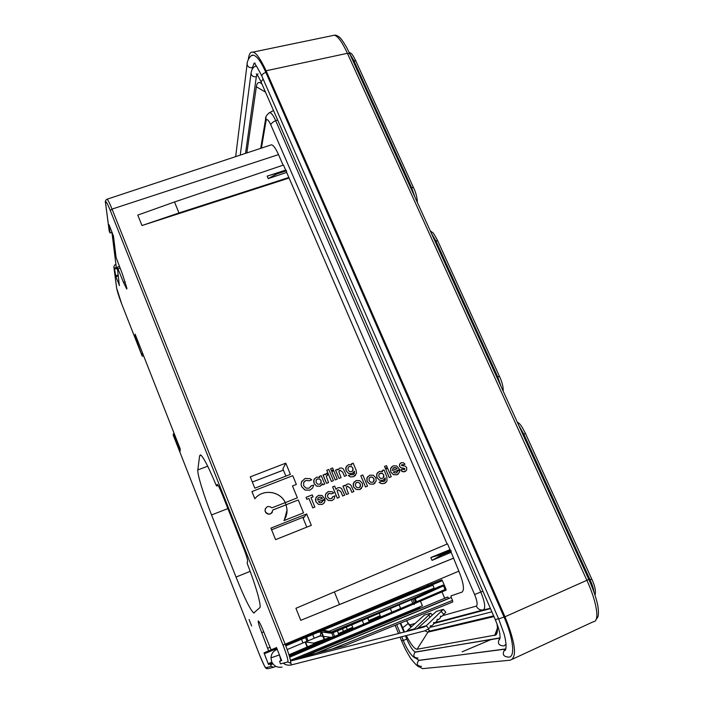 <?xml version="1.0" encoding="UTF-8"?>
<svg xmlns="http://www.w3.org/2000/svg" width="704" height="704" viewBox="0 0 704 704"><rect width="100%" height="100%" fill="white"/><g stroke="black" fill="none" stroke-linecap="round" stroke-linejoin="round"><path stroke-width="1.06" d="M418.282 588.218L418.73 589.283M415.976 589.186L416.416 590.234M399.511 596.112L382.518 603.293M399.89 597.01L399.52 596.138M300.036 657.589L418.088 608.731L417.56 607.772M420.244 608.414L300.81 657.386L291.966 659.701M419.76 606.857L420.094 608.045M290.47 660.317L422.409 605.766L420.446 601.119M322.177 629.939L328.918 631.365L434.139 588.13L434.368 588.773M434.139 588.13L432.872 585.174L323.198 630.168M432.67 584.628L432.872 585.174M320.126 629.702L441.76 579.85L320.619 629.508L321.103 630.379L442.367 580.65L441.786 579.841M442.367 580.65L446.002 589.107L325.318 640.807M325.609 641.766L446.16 590.102L446.002 589.107M445.438 590.366L443.52 585.878L415.237 598.734L414.647 597.907L442.904 585.068L443.52 585.878M412.042 598.919L439.824 586.291L412.042 598.919L414.075 598.514L367.77 618.094L369.292 621.782L353.241 628.575L351.718 624.87L337.445 630.898L338.958 634.612L333.309 636.944L331.795 633.239L321.772 632.051M441.971 591.888L444.629 598.101L447.753 597.027L304.867 656.181L332.165 649.018L452.514 600.398L452.769 601.973L344.221 645.858L332.165 649.018M316.589 653.092L448.73 598.338L447.753 597.027M452.514 600.398L451.264 597.485L317.574 652.837M281.635 660.361L279.567 661.25L280.5 663.872L287.786 661.962C288.446 660.704 286.854 655.072 282.999 645.084L458.858 571.164C463.566 582.912 464.631 589.882 462.062 592.09L451.009 595.901L451.264 597.485M458.858 571.164L451.167 552.297L432.054 560.366L430.83 557.515L450.023 549.657L450.894 550.422L451.167 552.297M450.023 549.657L447.515 543.858L334.356 591.932L339.522 604.534L453.684 558.105M447.11 544.034L286.66 172.41L268.233 178.614L267.168 176.132L285.666 170.113L286.458 170.79L286.66 172.41M285.666 170.113L283.474 165.053L174.504 201.986L179.001 212.951L288.851 177.487M283.087 165.185L278.511 154.607L112.033 209.088L285.138 644.178C289.467 655.415 291.245 661.734 290.479 663.133L287.786 661.962M270.714 145.033L271.401 144.804C273.337 145.068 275.704 148.342 278.511 154.607M143.713 356.039L142.19 356.118L135.441 337.55L136.321 337.242M135.951 336.31L135.133 336.6L135.441 337.55M135.133 336.6L135.115 334.171L180.224 448.932L180.118 451.282L173.562 434.597L173.281 434.007L173.272 435.23M115.931 264.466L114.875 264.827L113.837 266.728L114.4 268.162L116.31 267.529M118.351 276.003L115.887 276.822L114.4 268.162M115.887 276.822L119.504 285.472M282.999 645.084L110.282 210.487C106.955 202.409 105.389 199.954 105.582 203.148L109.217 231.044L110.053 232.918L109.023 224.708L113.458 236.025L116.072 257.4L122.602 274.595L126.914 288.341L126.746 289.036L123.464 282.374L117.322 267.177L119.319 285.534M279.567 661.25L281.67 660.642L276.505 647.583L271.128 649.862L276.558 647.636M276.575 647.662L268.629 650.918L261.703 632.667C259.134 625.988 257.981 622.09 258.254 620.99L258.386 620.981C259.345 621.782 261.07 625.275 263.569 631.453L271.128 649.862M268.629 650.918L264 652.881L268.18 663.696L271.85 662.13M272.87 663.819L270.662 664.77L270.318 664.013L268.585 664.514L268.18 663.696M270.662 664.77L271.26 666.292L273.583 667.304L275.871 666.354M218.117 485.434L216.647 485.998L217.228 484.378C218.134 485.038 219.71 488.145 221.954 493.671L243.857 548.803C246.585 555.887 247.834 560.199 247.614 561.722L247.078 562.628L247.614 564.546C256.194 586.714 261.703 606.584 259.758 607.71L253.757 612.982C250.36 610.034 244.446 598.066 236.025 577.06L211.552 514.95C203.667 495.053 197.155 473.898 197.815 469.946L199.61 455.814L200.508 454.89C203.254 456.685 208.393 466.62 215.926 484.678L216.621 486.015L218.108 485.426M249.075 619.467L251.627 625.962L249.075 619.467M394.108 611.266L394.363 611.767L394.143 611.248M352.722 627.317L347.266 629.622M342.417 628.795L343.429 631.286L347.274 629.631L346.262 627.176M411.233 599.738L412.764 603.372L380.697 616.959L379.166 613.281M414.603 598.277L416.134 601.894L415.606 602.14L414.075 598.514M415.237 598.734L416.874 602.598M413.926 603.909L414.216 604.595L413.996 603.882M413.846 603.715L413.556 603.038M369.142 621.834L367.77 618.094M367.62 618.156L351.718 624.87M338.765 634.682L337.445 630.898M337.251 630.969L331.663 633.292M329.745 633.169L345.893 626.366M376.006 613.659L345.893 626.358M397.188 604.947L412.025 599.271M400.638 608.502L399.106 604.859M391.873 612.207L390.342 608.555M285.463 644.996L321.103 630.379L325.582 641.819L325.098 641.986L320.628 630.582M321.138 630.476L330.51 632.333L331.399 632.007L328.918 631.365M316.589 632.236L317.671 632.474M316.554 632.922L315.454 632.702M303.679 637.525L303.908 638.088M305.466 641.969L307.842 647.636M307.85 647.636L324.632 640.455L309.822 646.994M289.3 655.89L309.83 646.994M270.318 664.013L272.386 663.133M309.91 647.064L307.507 647.847L305.061 642.03M303.538 638.238L303.31 637.683M305.281 641.942L313.72 643.122L324.438 639.98M323.506 636.328L330.51 637.314L333.309 636.944M321.191 631.963L318.111 632.289L312.708 634.568L314.204 638.282L319.607 636.002L322.925 636.249M285.754 645.735L318.111 632.289M312.708 634.568L285.798 645.858M276.566 649.598L277.288 649.308L276.566 649.598C273.143 651.226 271.278 653.981 270.978 657.853L271.63 661.619C273.794 666.072 277.27 667.894 282.049 667.066M314.204 638.282L308.088 640.825L306.601 637.12M287.188 649.563L308.088 640.825M283.175 663.168C285.657 665.025 288.394 665.606 291.386 664.919L424.943 630.819L428.833 628.672L426.281 625.759L418.22 627.88L436.33 611.45L443.3 609.356L426.272 625.768L423.949 627.044L290.602 660.994M426.272 625.768L418.22 627.88L416.539 628.927M428.833 628.672L430.197 627.396L430.25 625.75L431.834 625.856L430.232 626.27M443.318 609.374L445.843 612.242L442.015 616.299L440.422 616.748M431.834 625.856L433.602 624.202L433.655 622.556L435.239 622.662L436.999 621.007L437.052 619.37L438.627 619.476L440.396 617.822L440.44 616.194L442.015 616.299M438.627 619.476L437.034 619.916M435.239 622.662L433.638 623.084M279.4 654.641L280.931 660.669M412.843 629.869L414.383 628.874L414.814 629.367M414.374 628.883L407.044 630.802L424.371 615.111L430.716 613.193L414.383 628.874L405.742 631.673M421.397 627.044L420.93 627.81M383.064 603.909L382.501 603.258M109.217 231.044L109.102 230.393M116.547 268.382L114.682 268.99M113.678 237.829L112.279 235.171L111.945 232.373M117.656 270.31L116.354 267.828L116.037 265.285M300.81 657.386L314.82 653.567M291.914 659.727L313.79 653.981M174.504 201.986L137.782 215.09L141.979 225.535L179.001 212.951M288.702 178.147L141.979 225.535M334.356 591.932L295.918 608.3L300.758 620.33L339.522 604.534M453.288 558.298L300.758 620.33M275.581 539.642L311.326 525.342L306.645 513.938L270.934 528.123L275.581 539.642M290.391 474.364L254.813 488.18L250.254 476.872L285.789 463.153L290.391 474.364M309.364 480.788L311.74 479.829L309.364 480.788L305.73 480.471L303.978 481.932M312.761 487.846L309.874 490.178L304.999 490.072L301.567 486.587L301.083 484.114L302.007 480.999M311.74 479.829L309.962 478.614L305.017 478.474L301.611 481.8L301.101 484.079L301.594 486.552L305.026 490.037L309.901 490.142L312.655 487.995L313.694 485.135L311.3 485.707L310.746 486.798M322.441 483.806L322.854 484.818L324.729 484.062L321.226 475.649L319.387 476.37L319.774 477.409M322.001 484.651L320.038 486.262L316.571 486.121L314.063 483.314L313.65 481.026L314.38 478.843M327.571 475.121L326.762 473.176L325.213 474.971L324.896 474.214L323.03 474.971L326.533 483.375L328.557 482.583L326.374 476.538L327.571 475.121L326.612 475.86M325.204 474.945L325.618 473.95M326.762 470.237L331.408 481.466L333.45 480.63L328.777 469.445L326.762 470.237L331.434 481.43L333.45 480.63M331.751 471.539L335.236 479.961L337.278 479.125L333.775 470.747L331.751 471.539L335.262 479.926L337.278 479.125M344.441 476.344L346.482 475.517L344.441 476.344L342.698 472.208L339.891 470.175L339.222 470.686M346.482 475.517L343.288 468.882L341.528 467.984L339.566 468.151L337.726 470.052L338.175 469.251M337.726 470.052L337.418 469.322L335.544 470.078L339.055 478.456L341.097 477.629L338.87 471.777L339.918 470.131L342.725 472.173L344.467 476.309M353.734 472.516L352.22 473.616L348.63 473.466L346.042 470.756L345.708 468.151L346.597 466.074M354.033 474.038L354.42 471.222M350.689 476.969L348.26 475.552L350.715 476.934L353.593 476.678L350.715 476.934M355.538 475.314L353.566 476.714L356.506 473.317L356.066 469.973L353.179 463.153L351.358 463.866L351.798 464.904L348.471 464.666L346.016 467.13L346.069 470.721L348.665 473.431L352.246 473.581L354.438 471.161L354.438 473.361L352.959 474.804L350.522 474.663L348.26 475.552M351.358 463.866L351.736 464.869M311.018 497.666L313.086 496.822L312.286 494.877L306.029 497.341L306.838 499.286L308.933 498.458L312.778 507.874L314.855 507.047L311.01 497.64L313.086 496.822M306.029 497.341L306.812 499.321L308.933 498.458L312.796 507.839L314.882 507.021M324.042 503.07L322.186 504.478L318.49 504.425L315.867 501.732L315.471 499.426L316.395 496.91M322.802 500.755L321.376 502.621L319.757 502.691L318.393 501.732L324.931 499.145L322.036 495.458L318.419 495.352L315.841 497.939L315.885 501.697L318.507 504.398L322.212 504.451L324.368 502.612L325.019 500.79L325.019 499.875L322.802 500.755L322.318 501.934M318.41 501.75L324.931 499.145M331.47 493.882L333.758 492.95L331.47 493.882L329.006 493.398L327.958 494.155M333.951 499.154L332.015 500.579L328.293 500.5L325.644 497.798L325.292 495.458L326.269 493.02M332.702 496.76L332.156 498.089M342.69 496.012L344.74 495.176L342.69 496.012L340.886 491.709L338.122 489.799L337.436 490.274M344.74 495.176L341.466 488.391L339.768 487.599L337.85 487.74L336.477 488.761M336.063 489.447L334.646 486.059L332.596 486.895L337.295 498.15L339.346 497.314L337.154 490.961L338.149 489.764L340.912 491.674L342.716 495.977M351.868 492.369L353.918 491.533L351.868 492.369L350.126 488.215L347.301 486.174L346.694 486.605M345.136 486.042L345.708 485.074M353.918 491.533L350.706 484.862L348.946 483.965L346.975 484.141L345.145 486.059L344.828 485.32L342.954 486.086L346.482 494.507L348.533 493.671L346.28 487.784L347.327 486.138L350.152 488.18L351.903 492.334M361.513 488.391L359.797 489.562L356.118 489.491L353.478 486.825L353.179 484.044L354.235 481.853M360.809 475.754L365.499 486.966L367.541 486.13L362.806 474.962L360.809 475.754L365.534 486.93L367.541 486.13M375.047 483.067L373.402 484.167L369.741 484.088L367.11 481.43L366.837 478.456L367.91 476.397M384.314 479.503L383.038 480.339L379.474 480.19L376.878 477.488L376.64 474.373L377.661 472.481M384.683 480.955L385.211 477.954M386.056 482.363L384.402 483.437L381.542 483.692L379.086 482.319L381.577 483.657L384.437 483.402L387.006 480.982L386.848 476.696L383.935 469.885L382.122 470.598L382.562 471.627L379.254 471.398L376.825 473.862L376.913 477.453L379.509 480.154L383.073 480.304L385.238 477.884L385.255 480.084L383.786 481.527L381.366 481.395L379.122 482.284M382.122 470.598L382.501 471.592M385.704 469.181L389.233 477.55L391.257 476.722L387.693 468.398L385.704 469.181L389.268 477.514L391.257 476.722M398.42 473.889L397.038 474.786L393.413 474.725L390.808 472.076L390.606 468.679L391.653 466.866M396.95 472.507L397.593 471.143L396.229 472.965L394.645 473.026L393.298 472.076L399.652 469.568L396.757 465.951L393.219 465.828L390.738 468.362L390.843 472.041L393.457 474.69L397.074 474.751L399.546 472.138L399.749 470.281L397.593 471.143M405.97 470.994L403.19 471.856L401.658 471.143L400.787 469.894L403.225 471.821L404.958 471.627L406.692 469.938L406.692 467.535L405.152 466.074L401.57 465.538L402.002 464.534L403.075 464.966L405.002 464.2L403.401 462.73L401.236 462.722L399.617 464.253L399.626 466.391L401.095 467.861L402.97 468.054L401.06 467.905L399.582 466.426L399.494 464.526L400.171 463.426M405.002 464.2L403.04 465.001L401.711 464.737M404.633 469.568L404.782 468.6L402.934 468.09L404.826 468.565L404.307 469.762L402.767 469.11L400.787 469.894M330.581 468.741L331.32 470.606L333.362 469.779L332.605 467.949L330.581 468.741L331.346 470.562L333.362 469.779M384.516 466.409L385.255 468.257L387.279 467.438L386.505 465.626L384.516 466.409L385.29 468.222L387.279 467.438M251.944 491.586L254.848 498.775C262.618 488.734 280.113 490.978 285.252 502.621L297.37 497.825L292.503 485.962L296.366 484.449L292.758 475.684L251.962 491.55L254.848 498.775M284.363 519.974L287.056 509.96L286.15 504.742L287.074 509.934L286.889 513.154L285.842 517.053L283.95 520.617L303.53 512.846L298.25 499.981L286.15 504.742M283.95 520.617L303.503 512.873M272.404 512.125C270.477 514.633 268.294 514.844 265.883 512.758L265.021 510.726L265.382 508.587M272.853 510.013L286 504.83L285.613 503.703L285.138 502.638L271.973 507.822C268.233 505.41 265.918 506.361 265.03 510.69L265.294 511.702C268.805 515.319 271.33 514.747 272.853 509.986L286.018 504.794M267.168 176.132L286.202 170.21M286.458 170.79L276.751 173.958C277.922 173.246 277.834 173.061 276.505 173.386M276.751 173.958L268.233 178.614M430.83 557.515L440.845 554.602L450.894 550.422M451.176 551.082L441.126 555.262C442.367 554.479 442.27 554.259 440.845 554.602M441.126 555.262L432.054 560.366M304.867 656.181L344.221 645.858M285.886 476.115L282.902 468.838L285.789 463.153M306.803 527.155L303.213 518.408L304.498 516.727L271.603 529.778M304.498 516.727L306.645 513.938M311.3 485.707L309.065 488.215L305.95 488.083L303.697 485.76L303.653 482.61L305.747 480.436L309.39 480.753M319.387 476.37L319.827 477.435L316.448 477.189L313.975 479.644L314.09 483.278L316.598 486.086L320.065 486.226L322.458 483.762L322.881 484.783L324.729 484.062M319.722 484.229L317.654 484.167L316.175 482.601L316.078 480.383L317.513 478.905L319.59 478.958L321.068 480.559L321.174 482.777L319.722 484.229M320.874 483.349L321.042 480.594L319.572 478.993L317.486 478.94L316.342 479.838M326.533 483.375L328.583 482.548M323.057 474.936L326.559 483.34M339.055 478.456L341.097 477.629M335.57 470.043L339.082 478.421M351.666 471.68L349.598 471.592L348.093 469.955L348.014 467.843L349.404 466.418L351.437 466.541L352.942 468.107L353.03 470.254L351.666 471.68M352.616 471.002L352.906 468.142L351.41 466.576L349.378 466.462L348.357 467.201M322.406 498.247L317.654 500.13L317.909 498.344L319.22 497.182L320.945 497.13L322.406 498.247L320.918 497.165L319.194 497.218L318.094 498.045M333.758 492.95L332.376 491.797L328.266 491.524L325.67 494.085L325.318 495.431L325.67 497.763L328.319 500.465L332.042 500.553L334.162 498.881L334.963 495.836L332.702 496.734L331.338 498.678L329.234 498.643L327.721 496.989L327.466 495.405L329.032 493.363L331.496 493.847M337.295 498.15L339.346 497.314M332.622 486.86L337.322 498.115M346.482 494.507L348.533 493.671M342.98 486.05L346.509 494.472M359.823 489.526L362.63 486.253L362.349 483.296L359.735 480.638L356.074 480.55L353.478 483.12L353.514 486.79L356.145 489.456L359.797 489.562M356.831 482.381L358.846 482.522L360.36 484.141L360.448 486.262L359.066 487.687L357.025 487.617L355.52 485.989L355.45 483.85L356.831 482.381L355.916 483.032M359.955 487.089L360.334 484.176L358.82 482.557L356.805 482.416M373.437 484.132L376.165 481.07L375.927 477.919L373.314 475.27L369.679 475.182L367.092 477.743L367.136 481.395L369.776 484.053L373.402 484.167M370.436 477.004L372.442 477.154L373.956 478.755L374.044 480.876L372.68 482.293L370.638 482.222L369.142 480.603L369.063 478.465L370.436 477.004L369.556 477.62M373.516 481.738L373.921 478.799L372.407 477.189L370.401 477.048M382.483 478.412L380.424 478.324L378.91 476.678L378.822 474.575L380.195 473.15L382.219 473.273L383.724 474.839L383.865 476.881L382.483 478.412M383.275 477.893L383.689 474.874L382.184 473.308L379.306 473.757M393.298 472.076L399.652 469.568M392.55 470.51L392.77 468.758L394.029 467.623L395.718 467.579L397.162 468.679L392.55 470.51M397.118 468.706L395.683 467.623L393.166 468.204M292.503 485.962L296.366 484.449M285.252 502.621L297.37 497.825M254.857 498.749C262.627 488.699 280.13 490.943 285.27 502.586M427.882 585.534L427.39 584.39M427.803 584.214L428.296 585.367M431.165 584.188L430.663 583.018M397.707 615.974L398.182 617.109M400.673 623.031L404.518 631.99M408.153 623.515L402.67 627.818M397.214 616.176L397.69 617.311M400.171 623.234L403.902 632.148M405.434 635.8L406.815 639.082L403.286 640.438M251.214 72.098L251.029 73.33C251.654 75.997 253.422 77.114 256.344 76.674L245.529 153.366M256.344 76.674L256.978 74.65M257.497 74.087L258.104 73.929M418.026 658.029C413.758 657.844 412.764 655.908 415.043 652.212L500.13 637.859M415.483 651.974L415.404 651.983C413.107 651.209 410.247 646.906 406.815 639.082M261.967 84.04L260.885 83.151C258.465 81.646 256.951 82.852 256.344 86.759L246.849 152.926M406.27 635.589C410.96 644.547 414.568 649.106 417.085 649.264L495.88 634.973C497.534 633.371 497.895 629.631 496.954 623.753M247.236 63.078L247.086 64.258C247.711 66.898 249.48 68.006 252.384 67.575L252.173 69.212M252.384 67.575L254.109 63.43M254.294 63.316L255.191 63.096M505.894 648.85L504.979 649.176C501.802 654.139 503.122 656.788 508.939 657.122C515.416 657.026 513.234 637.71 504.02 616.994L498.678 618.966M421.52 666.371C417.173 666.125 416.214 664.154 418.669 660.458L505.384 648.974M418.977 660.299L415.659 658.143M256.502 66.141L254.954 66.405M500.122 638L499.946 638.106C496.989 643.06 498.362 645.665 504.055 645.92L506.044 644.178M248.345 59.286L248.442 58.502C249.207 53.865 250.554 51.762 252.49 52.184C255.57 51.85 260.11 58.054 266.103 70.778L504.97 616.783C515.539 642.928 517.299 657.395 510.268 660.194L422.479 668.65L418.625 666.362M261.932 76.278L261.835 76.05C261.844 74.615 263.182 73.392 265.848 72.371L504.02 616.994M265.848 72.371C260.885 61.345 256.626 55.607 253.097 55.167L251.601 55.686M333.027 35.499L334.321 35.226C337.867 36.062 342.223 42.09 347.398 53.31L349.8 53.9L588.773 579.313L586.872 580.307C596.543 601.19 600.151 621.685 593.296 621.746L512.345 659.226M414.823 196.865L411.453 187.29L353.716 60.386L349.615 53.478M501.09 386.522L497.631 376.684L435.811 240.83L437.782 240.944L499.444 376.358M431.297 233.068L435.811 240.83L434.931 241.067M593.93 591.994C593.701 589.134 592.425 585.086 590.084 579.876L523.741 434.069L518.716 425.295M265.496 92.136L256.344 86.759M494.692 635.545L497.446 628.091M424.952 630.81L427.9 632.157L417.085 649.264M493.962 616.598L427.9 632.157L430.294 630.96M421.916 626.912L422.277 627.466M413.512 591.422L413.081 590.401M419.971 608.098L419.496 606.971M413.002 591.633L412.57 590.621M430.214 626.877L431.358 627.097L491.894 611.855M431.358 627.097L430.751 626.138M490.477 608.599L433.629 623.55M410.186 592.786L409.772 591.8M277.605 119.935L275.704 120.701L480.823 592.02L482.874 591.158M442.754 615.604L476.282 606.109C477.805 604.956 477.25 601.084 474.602 594.51L480.823 592.02C484.915 602.193 485.751 608.159 483.331 609.91L435.274 622.626M268.937 112.983L269.614 112.614C271.269 112.649 273.302 115.342 275.704 120.701C272.906 121.933 271.269 123.314 270.802 124.846C268.356 119.671 266.763 118.351 266.006 120.894L261.413 148.113M474.602 594.51L270.802 124.846M406.595 620.638C408.188 623.498 409.385 624.897 410.177 624.835L414.858 623.506M403.436 613.606L403.911 614.742M410.177 624.835L411.479 626.666M490.354 608.326L483.331 609.91C480.181 610.359 477.831 609.092 476.282 606.109M266.006 120.894L265.989 117.075M141.768 353.672L142.657 353.364M267.01 668.756C265.065 666.899 267.054 672.214 259.574 654.966L173.246 435.195L259.574 654.966C262.733 662.842 264.818 667.093 265.83 667.718L271.26 666.292M113.881 266.834L116.644 288.103C117.269 291.509 118.967 296.815 121.73 304.022L142.19 356.11M265.83 667.718L268.022 668.677L273.073 667.427M405.874 601.374L401.878 603.196M394.363 611.767L325.494 641.274M325.028 641.476L289.538 656.682M332.596 637.182L324.922 639.813M412.711 599.113L414.242 602.738M325.582 641.819L289.687 657.202M414.04 603.636L325.574 641.538M325.098 641.74L289.617 656.946M298.945 638.378L320.593 629.508M276.61 647.715L264 652.881M413.802 598.118L331.399 632.007M321.992 630.652L321.323 630.925M320.848 631.118L317.601 632.456M325.6 632.588L327.483 631.805M330.167 632.306L328.495 632.993M315.533 632.72L303.697 637.569M307.419 646.835L319.528 641.661M338.518 633.53L352.774 627.431M368.79 620.576L380.178 615.701M380.521 616.528L369.134 621.403L380.521 616.528M353.109 628.258L338.862 634.366L353.109 628.258M333.106 637.023L325.169 640.42L333.045 637.041M338.923 634.524L353.179 628.426L338.932 634.533M369.204 621.562L380.582 616.686L369.204 621.57M268.585 664.514L272.272 662.939L268.576 664.514M289.238 655.67L307.507 647.847L289.238 655.67M288.966 654.799L307.076 647.055M303.327 637.718L285.481 645.04M276.98 648.525L264.264 653.743M333.106 632.685L334.62 636.39M313.72 643.122L324.236 639.478M324.72 639.311L330.51 637.314M315.031 637.93L320.408 635.897L320.91 631.928M291.386 664.919L290.734 662.209M443.907 614.522L441.364 611.626M301.488 639.25L302.958 642.919M306.97 641.247L305.492 637.578M430.065 616.792L428.824 615.375M269.852 647.363L267.828 648.19M261.703 632.667L263.718 631.831M106.762 199.311L107.026 199.214C107.941 199.778 109.604 203.069 112.033 209.088L110.282 210.487M105.582 203.148L105.477 202.382M118.219 274.921L115.562 275.801M110.053 232.918L112.068 232.267M125.18 281.794L123.464 282.374M118.087 268.734L120.014 268.066M116.547 287.531L116.644 288.103M113.837 266.728L116.609 288.006L121.766 304.102M142.067 354.622L143.018 354.288M174.451 434.262L173.562 434.597M173.281 434.007L174.222 433.664L173.298 434.025M338.923 643.843L353.751 637.859M325.574 650.751L324.535 651.165M283.43 470.122L252.331 482.029L283.422 470.105M199.61 455.814L201.071 455.268M207.698 466.198L197.815 469.946M211.552 514.95L227.885 508.596M250.175 571.358L236.025 577.06M362.226 620.4L363.739 624.078M406.771 593.058L407.176 594.018M403.216 640.253L401.588 640.825C404.254 646.668 404.589 648.472 410.766 658.53C415.994 665.148 419.047 667.832 419.91 666.591M496.69 633.855L496.232 633.97M504.97 616.783L586.872 580.307L347.398 53.31L266.103 70.778M462.185 651.807L491.823 639.241M417.437 202.602C417.146 197.366 415.818 192.35 413.477 187.554L410.564 187.502M352.827 60.553L355.846 60.984L413.406 187.414M503.237 391.257C503.325 386.795 502.075 381.85 499.479 376.42L496.751 376.983M522.861 434.394L525.527 433.638L591.721 578.996L589.204 580.272M418.889 660.308L504.979 649.176L504.742 650.487C505.674 650.69 506.106 648.56 506.035 644.081C504.935 636.143 504.812 637.067 503.967 633.574L498.696 618.992L261.835 76.05C256.907 66.484 254.285 62.242 253.95 63.316M498.538 618.631L495.317 619.722M261.07 81.981L263.102 78.971M255.983 66.053C253.334 66.757 251.68 69.186 251.029 73.33L240.258 155.109M415.404 651.983L499.946 638.106L499.409 639.769C501.336 635.43 498.414 627.238 495.334 619.749L260.973 81.761C258.94 77.37 257.356 74.756 256.221 73.902L256.274 73.938M411.558 591.043L411.99 592.046M418.475 607.385L418.959 608.52M406.481 620.682C408.672 624.483 410.256 626.542 411.242 626.886M403.339 613.65L403.814 614.777M273.513 110.537L269.614 112.614C266.614 114.893 265.276 117.058 265.602 119.099L260.691 148.35M320.61 629.499L298.505 638.563M270.978 657.853L279.382 654.949M430.725 613.21L432.15 614.838M271.401 144.804L107.026 199.214C105.442 200.314 104.949 201.59 105.538 203.025L109.173 230.93M110.053 232.98L112.094 232.329M112.279 235.171L116.354 267.828M117.339 267.194L119.39 266.482M121.739 304.04L142.19 356.118M304.92 656.163L447.779 597.018M254.505 612.674L253.757 612.982M393.747 617.619L394.214 618.746M396.686 624.65L400.215 633.081M401.746 636.742L403.295 640.446C406.437 648.454 412.35 658.319 416.522 658.258M392.163 618.27L392.638 619.406M395.094 625.293L398.534 633.512M400.066 637.173L401.597 640.834M252.525 52.193L334.321 35.226C335.377 34.892 336.899 35.411 338.906 36.784C340.314 37.453 342.901 41.034 346.667 47.502L349.712 53.698M595.558 620.462L597.863 616.968C598.664 614.803 598.629 610.914 597.749 605.317C596.226 597.925 593.234 589.266 588.782 579.339M462.097 651.825L491.726 639.258M355.758 60.799C351.164 51.718 351.34 53.935 349.017 52.21M437.73 240.821C434.87 235.33 433.18 232.584 432.652 232.575L430.302 230.903M525.51 433.594C520.494 423.562 519.614 423.861 517.194 421.942M594.986 595.074C596.094 591.334 595.012 585.983 591.73 579.022M253.097 55.167C251.258 54.155 246.726 60.773 247.086 64.258L235.664 156.631M497.429 630.617L495.88 634.973M428.094 629.306L429.766 630.898L428.586 631.365L493.645 615.886"/></g></svg>
